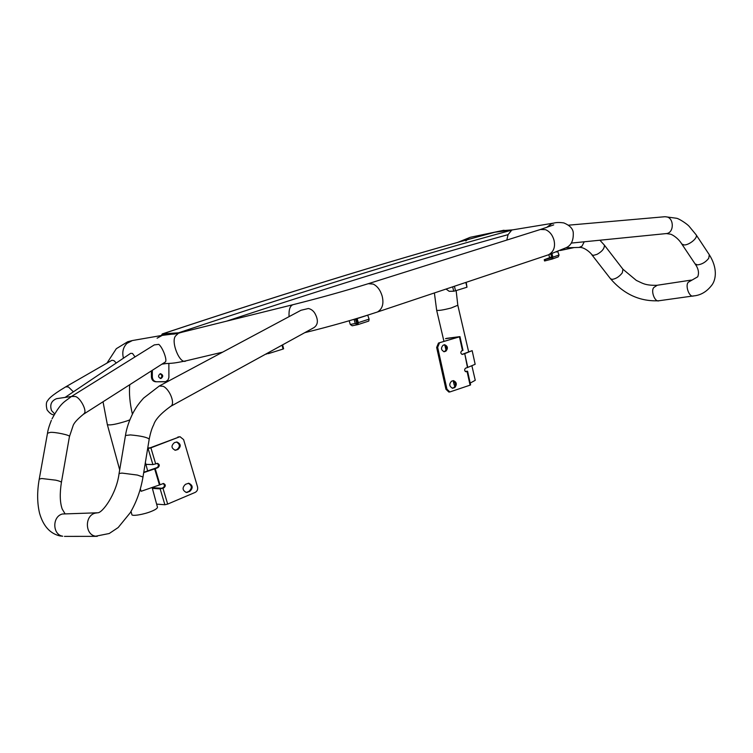 <?xml version="1.0" encoding="UTF-8"?>
<svg xmlns="http://www.w3.org/2000/svg" width="753" height="753" viewBox="0 0 753 753"><rect width="100%" height="100%" fill="white"/><g stroke="black" fill="none" stroke-linecap="round" stroke-linejoin="round"><path stroke-width="1.13" d="M268.36 352.668L268.595 353.571L283.053 349.053L282.064 345.138M268.595 353.571L266.496 353.694M265.611 354.183L266.59 354.051M454.426 286.253L455.509 290.78L466.973 287.222L465.834 282.441M455.509 290.78L453.701 291.213L452.657 286.846M446.049 289.058L449.202 291.317L453.701 291.213M466.22 282.309L466.973 287.222M187.855 492.227L186.471 492.49C182.33 490.438 182.01 487.709 185.492 484.301L188.758 483.238C192.919 485.261 193.257 487.991 189.784 491.408L186.029 492.443M176.183 450.096L175.317 450.228C171.242 448.27 170.95 445.729 174.432 442.632L176.899 441.983C180.984 443.922 181.294 446.454 177.821 449.569L174.884 450.209M188.316 483.257C192.071 485.563 192.269 488.273 188.89 491.38L186.97 492.198M176.456 442.03C180.155 444.27 180.315 446.783 176.936 449.588L175.308 450.106M163.053 483.53C164.832 484.838 164.869 486.222 163.137 487.699L161.622 488.255L152.191 487.718M147.757 447.95L150.035 447.856L179.976 436.684L183.6 439.601L197.531 486.871C198.02 489.394 197.248 491.229 195.215 492.387L167.674 504.086L164.888 504.755L156.624 504.124M156.991 463.377C158.836 464.667 158.883 466.069 157.132 467.566L143.767 472.282M155.683 463.886L152.887 464.573L148.096 448.534L150.901 447.837L155.683 463.886L157.424 463.321C159.674 464.356 159.862 465.778 158.008 467.566L155.212 468.695L160.013 484.763L163.495 483.482C165.679 484.546 165.848 485.958 164.013 487.728L162.93 488.179L167.674 504.086M150.901 447.837L179.976 436.684M145.894 464.375L152.887 464.573M152.379 488.405L160.135 488.857L162.93 488.179M160.013 484.763L141.112 491.295L140.369 488.819M143.71 472.62L155.212 468.695M454.784 387.569C457.175 384.463 456.713 382.148 453.41 380.623L451.574 381.169C448.882 384.124 449.24 386.487 452.666 388.237L454.784 387.569M452.158 388.219L453.777 387.654C456.092 384.99 455.81 382.684 452.911 380.736M445.974 351.096C448.195 348.225 447.743 346.098 444.618 344.714L443.028 345.298C440.693 348.112 441.107 350.249 444.27 351.717L445.974 351.096M443.762 351.707L444.976 351.209C447.122 348.78 446.84 346.662 444.129 344.855M461.881 354.362L464.742 353.646L467.472 367.539L465.542 368.17C464.187 369.676 464.375 370.871 466.107 371.756L467.076 371.455L470.088 385.15L470.587 384.887L467.575 371.21L467.076 371.455M446.482 338.379L459.961 336.619L438.481 343.048L436.655 347.444L445.936 389.245L448.844 392.04L449.842 391.955L470.088 385.15M438.481 343.048L459.452 336.836L462.483 350.587L461.721 350.823C460.356 352.338 460.554 353.534 462.314 354.409L464.441 353.75M439.479 342.926L437.653 347.321L446.934 389.16L449.842 391.955M462.483 350.587L462.982 350.352L459.961 336.619M458.455 336.93L445.494 338.681M465.194 371.389L467.575 371.21M466.069 371.521L465.448 371.587M467.472 367.539L475.162 364.292L472.159 350.644L464.742 353.646L467.773 367.426M472.159 350.644L463.49 353.854M357.506 323.178L356.913 323.301L357.336 324.722L357.986 324.59L358.306 322.642L357.11 318.604L356.385 318.754L357.515 323.169M357.506 322.519L356.451 322.858M357.026 324.788L352.178 325.785L350.286 324.477L349.185 320.769M356.847 323.31L355.312 319.018L354.079 319.423L355.265 323.451L357.336 324.722M367.709 315.159L369.111 319.131L368.782 321.07L358.033 324.571M367.925 315.112L357.11 318.604M362.654 316.731L356.385 318.754M551.893 257.517L548.692 258.383L551.864 257.394M550.895 253.987L551.723 257.818L544.212 259.719L551.723 256.886M551.94 253.62L552.947 257.168L552.165 259.06L544.57 260.98L544.212 259.719M548.805 254.693L549.586 257.441M552.26 259.023L558.255 256.877L559.037 255.003L557.7 251.54M552.062 259.088L551.742 257.808M556.486 251.991L558.029 251.455M159.307 385.997L301.002 310.264L308.41 308.504C311.827 309.295 314.302 311.563 315.855 315.3C318.368 320.9 317.728 325.004 313.935 327.63L170.602 406.385C175.665 404.145 169.83 389.348 163.222 386.298L159.307 385.997L143.541 398.149C137.027 405.603 136.237 407.439 133.337 412.362C129.224 420.372 126.598 428.081 125.469 435.488L119.078 473.515C116.517 494.147 102.107 513.48 97.532 512.784L62.414 513.998C52.108 516.454 52.343 534.734 62.715 536.211L60.024 535.948C50.065 533.642 43.241 526.055 39.561 513.217C37.132 502.995 37.029 491.634 39.241 479.115L41.707 478.513L55.731 480.169C59.242 480.96 61.134 481.704 61.398 482.409L61.398 482.419M160.229 373.752C157.885 375.625 158.045 377.206 160.718 378.495L161.076 378.448C163.42 376.566 163.25 374.985 160.577 373.704L160.229 373.752M151.409 370.881L151.428 377.055C151.711 379.898 153.123 381.47 155.645 381.771L164.041 381.771M152.313 370.307L152.332 377.027C152.614 379.87 154.026 381.451 156.558 381.752L165.594 381.658L167.985 380.03L168.898 377.498L168.86 363.464M65.087 397.405L130.655 353.336L132.528 353.458L135.013 356.903M73.389 391.824L68.401 386.929L65.709 386.863L111.933 360.245L113.967 360.649L116.291 362.984M71.488 396.454L154.29 344.902L158.77 344.356C162.846 347.566 167.75 361.026 165.161 362.099L83.263 414.395C77.145 419.421 73.738 423.252 73.032 425.897L69.38 436.806M494.42 232.338L494.825 232.225C405.415 256.18 294.621 290.074 162.441 333.918L178.555 332.807C311.318 288.465 422.377 254.241 511.72 230.145L512.351 229.947M511.72 230.145L508.068 234.644L506.816 240.066M471.867 365.694L475.256 380.303L470.192 383.089M174.47 334.021L178.188 333.325M157.104 338.191L162.224 335.386L176.371 333.588M131.013 511.409L131.86 514.515C131.483 516.558 144.021 514.487 151.569 511.287C155.419 509.706 157.386 508.369 157.471 507.268L152.134 487.492M132.349 340.554L126.975 343.34C123.106 347.255 121.93 352.206 123.454 358.174M132.829 340.46L162.563 335.311M512.906 229.834L502.731 230.625M465.862 240.998L469.279 237.628M181.897 332.261L178.517 333.174L175.995 335.527C169.971 340.469 179.986 365.44 186.085 360.819L222.615 352.159M455.236 385.658L454.228 385.159L453.202 380.802M162.441 333.918L161.208 335.546M161.914 335.433L162.667 334.821L174.075 334.05M179.402 333.033L178.555 332.807M508.068 234.644C429.888 256.133 335.998 284.992 226.408 321.211M494.825 232.225L512.332 229.947M160.267 378.458C162.403 376.848 162.356 375.286 160.116 373.78M157.132 467.566L158.008 467.566M177.972 436.938L178.847 436.919M176.936 449.588L177.821 449.569M188.89 491.38L189.784 491.408M163.137 487.699L164.013 487.728M160.135 488.857L164.888 504.755M159.457 484.97L154.666 468.903M436.655 347.444L437.653 347.321M445.936 389.245L446.934 389.16M443.79 351.707L444.741 351.595M444.882 351.256L445.88 351.133M453.513 387.767L454.52 387.682M452.205 388.228L453.108 388.153M355.265 323.451L350.286 324.477M369.111 319.131L358.306 322.642M551.817 257.206L549.502 257.808M545.153 259.521L545.511 260.783M552.947 257.168L559.037 255.003M71.422 396.492L56.579 398.666C51.317 400.831 49.632 404.794 51.524 410.545L54.63 413.905M659.449 300.663L659.073 300.739C654.865 302.715 650.451 290.573 653.924 287.439L657.19 285.265M693.927 295.854L659.073 300.739C640.201 301.718 624.002 294.376 610.467 278.714L612.123 279.372C615.888 278.874 619.277 276.709 622.279 272.878L622.947 269.245L604.395 245.158C604.537 248.452 602.108 251.502 597.101 254.316L593.468 255.371L591.83 254.74C591.538 253.657 584.375 246.72 579.123 247.426L582.003 246.127L584.234 241.788M568.496 225.175L665.031 216.713L676.57 218.266C678.773 218.558 686.623 223.547 689.051 226.22L696.101 234.767L709.307 254.759L708.724 258.326C705.608 262.251 701.824 264.444 697.4 264.887L695.075 263.87C698.379 268.463 699.273 272.746 697.749 276.709M709.307 254.759C717.778 268.181 715.943 279.448 712.074 284.822C706.992 291.599 700.817 295.298 693.541 295.929C689.287 297.981 684.835 285.274 688.411 282.159L697.683 276.822M97.532 512.784L95.094 513.17C84.515 515.739 84.967 534.903 95.669 536.211L109.26 533.5L118.165 527.552L130.222 512.755C136.481 502.11 140.736 490.194 142.985 477.016L137.366 475.058L122.005 473.091L119.078 473.515M553.719 224.883L540.419 229.486L545.454 229.646C549.586 231.359 552.429 234.842 553.982 240.113C555.535 246.937 553.709 251.831 548.513 254.796L566.256 247.652C571.367 245.29 573.692 240.169 573.231 232.291C572.657 228.404 569.522 225.279 563.846 222.926C559.639 222.304 556.298 222.361 553.822 223.086L513.057 229.797M540.419 229.486L368.283 283.693L373.234 284.088C377.385 286.159 380.35 290.14 382.138 296.023C384.011 303.628 382.458 308.946 377.488 311.977C355.407 319.263 331.16 326.162 304.749 332.675M163.853 381.771L164.766 381.752M696.101 234.767C698.351 237.722 689.164 245.214 684.091 244.96L681.794 244.01C679.065 239.463 674.481 235.764 670.914 234.277M665.031 216.713L667.337 217.005C674.246 219.085 673.907 233.063 666.349 233.571L670.791 234.23M39.241 479.115L47.495 433.248L49.971 432.457C53.792 431.62 71.648 435.375 69.427 436.665L61.398 482.409C59.656 493.686 59.929 502.562 62.207 509.047L64.946 513.621M52.023 418.866C61.228 402.017 64.061 402.347 71.46 396.473L75.234 396.492C80.223 397.33 87.423 411.157 84.12 413.519L83.263 414.395M142.985 477.016L149.216 439.074C146.967 437.248 140.698 435.865 130.429 434.923L125.469 435.488M546.556 227.5L551.572 223.707L553.822 223.086M456.139 290.583L457.815 305.257L451.141 307.996C442.999 310.085 438.171 310.829 436.646 310.227L443.959 341.382M103.029 401.773L107.359 424.636C109.929 425.501 116.508 424.25 127.116 420.889L129.836 419.854M293.35 304.617L293.105 304.664C290.037 305.662 288.691 309.652 289.067 316.646M155.645 381.771L156.558 381.752M151.428 377.055L152.332 377.027M283.617 348.808L282.61 344.836M357.176 324.769L352.178 325.785M368.782 321.07L357.986 324.59M558.255 256.877L552.165 259.06M65.709 386.863C50.451 395.956 48.456 399.306 47.806 400.502C46.131 401.989 45.886 405.105 47.062 409.839C49.594 413.237 51.938 414.903 54.075 414.856M691.31 280.088L656.889 285.302C644.709 285.538 642.573 283.147 636.351 280.427L622.947 269.245M163.947 381.771L164.86 381.752M560.354 250.485L574.144 247.568M599.906 240.216L604.395 245.158M579.123 247.426L566.002 247.803M571.245 243.087L666.349 233.571M47.495 433.229C47.9 430.076 49.18 425.784 51.364 420.334M170.602 406.385C160.813 413.501 155.174 419.647 153.687 424.824C152.002 427.892 150.506 432.636 149.216 439.074M457.824 305.257L468.63 351.773M377.488 311.977L548.513 254.787M147.673 470.954L145.376 462.455M116.461 348.601L127.699 341.758L132.227 340.572M132.396 414.159C129.845 403.222 128.961 393.405 129.732 384.717M470.399 237.27L503.983 230.23M165.895 363.595L161.933 364.16M106.964 363.106L116.226 348.827M470.277 237.308L457.09 242.635M434.387 292.955L436.655 310.217M165.133 363.605L170.771 363.322C172.653 363.059 173.623 363.417 185.859 360.856M368.283 283.693C345.062 290.922 320.006 297.906 293.105 304.664L181.351 332.384M107.35 424.626L119.689 469.872M444.825 345.1L446.021 350.173M97.25 536.343L64.466 536.381M610.457 278.695L591.83 254.74M681.794 244.01L695.075 263.87M162.215 333.956C294.385 290.121 405.18 256.227 494.617 232.263"/></g></svg>
